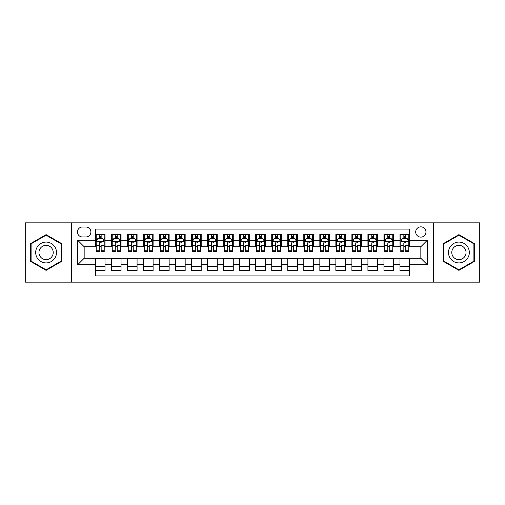 <?xml version="1.0" encoding="UTF-8"?>
<svg xmlns="http://www.w3.org/2000/svg" width="505" height="505" viewBox="0 0 505 505"><rect width="100%" height="100%" fill="white"/><g stroke="black" fill="none" stroke-linecap="round" stroke-linejoin="round"><path stroke-width="0.76" d="M420.835 226.852A5.132 5.132 0 0 0 415.703 231.978A5.132 5.132 0 0 0 420.835 237.11A5.132 5.132 0 0 0 425.961 231.978A5.132 5.132 0 0 0 420.835 226.852M433.656 282.156L479.75 282.156L479.75 222.844L433.656 222.844L433.656 282.156L71.344 282.156L71.344 222.844L25.25 222.844L25.25 282.156L71.344 282.156M409.612 234.465L399.992 234.465L399.992 240.317L393.578 240.317L393.578 246.73L399.992 246.73L399.992 240.317M393.578 240.317L393.578 234.465L383.958 234.465L383.958 240.317L377.551 240.317L377.551 246.73L383.958 246.73L383.958 240.317M377.551 240.317L377.551 234.465L367.93 234.465L367.93 240.317L361.517 240.317L361.517 246.73L367.93 246.73L367.93 240.317M361.517 240.317L361.517 234.465L351.897 234.465L351.897 240.317L345.483 240.317L345.483 246.73L351.897 246.73L351.897 240.317M345.483 240.317L345.483 234.465L335.863 234.465L335.863 240.317L329.449 240.317L329.449 246.73L335.863 246.73L335.863 240.317M329.449 240.317L329.449 234.465L319.835 234.465L319.835 240.317L313.422 240.317L313.422 246.73L319.835 246.73L319.835 240.317M313.422 240.317L313.422 234.465L303.802 234.465L303.802 240.317L297.388 240.317L297.388 246.73L303.802 246.73L303.802 240.317M297.388 240.317L297.388 234.465L287.768 234.465L287.768 240.317L281.354 240.317L281.354 246.73L287.768 246.73L287.768 240.317M281.354 240.317L281.354 234.465L271.74 234.465L271.74 240.317L265.327 240.317L265.327 246.73L271.74 246.73L271.74 240.317M265.327 240.317L265.327 234.465L255.707 234.465L255.707 240.317L249.293 240.317L249.293 246.73L255.707 246.73L255.707 240.317M249.293 240.317L249.293 234.465L239.673 234.465L239.673 240.317L233.259 240.317L233.259 246.73L239.673 246.73L239.673 240.317M233.259 240.317L233.259 234.465L223.646 234.465L223.646 240.317L217.232 240.317L217.232 246.73L223.646 246.73L223.646 240.317M217.232 240.317L217.232 234.465L207.612 234.465L207.612 240.317L201.198 240.317L201.198 246.73L207.612 246.73L207.612 240.317M201.198 240.317L201.198 234.465L191.578 234.465L191.578 240.317L185.165 240.317L185.165 246.73L191.578 246.73L191.578 240.317M185.165 240.317L185.165 234.465L175.551 234.465L175.551 240.317L169.137 240.317L169.137 246.73L175.551 246.73L175.551 240.317M169.137 240.317L169.137 234.465L159.517 234.465L159.517 240.317L153.103 240.317L153.103 246.73L159.517 246.73L159.517 240.317M153.103 240.317L153.103 234.465L143.483 234.465L143.483 240.317L137.07 240.317L137.07 246.73L143.483 246.73L143.483 240.317M137.07 240.317L137.07 234.465L127.449 234.465L127.449 240.317L121.042 240.317L121.042 246.73L127.449 246.73L127.449 240.317M121.042 240.317L121.042 234.465L111.422 234.465L111.422 246.73L105.008 246.73L105.008 234.465L95.388 234.465M95.388 270.535L105.008 270.535L105.008 258.27L111.422 258.27L111.422 270.535L121.042 270.535L121.042 258.27L127.449 258.27L127.449 264.683L121.042 264.683M127.449 264.683L127.449 270.535L137.07 270.535L137.07 258.27L143.483 258.27L143.483 264.683L137.07 264.683M143.483 264.683L143.483 270.535L153.103 270.535L153.103 258.27L159.517 258.27L159.517 264.683L153.103 264.683M159.517 264.683L159.517 270.535L169.137 270.535L169.137 258.27L175.551 258.27L175.551 264.683L169.137 264.683M175.551 264.683L175.551 270.535L185.165 270.535L185.165 258.27L191.578 258.27L191.578 264.683L185.165 264.683M191.578 264.683L191.578 270.535L201.198 270.535L201.198 258.27L207.612 258.27L207.612 264.683L201.198 264.683M207.612 264.683L207.612 270.535L217.232 270.535L217.232 258.27L223.646 258.27L223.646 264.683L217.232 264.683M223.646 264.683L223.646 270.535L233.259 270.535L233.259 258.27L239.673 258.27L239.673 264.683L233.259 264.683M239.673 264.683L239.673 270.535L249.293 270.535L249.293 258.27L255.707 258.27L255.707 264.683L249.293 264.683M255.707 264.683L255.707 270.535L265.327 270.535L265.327 258.27L271.74 258.27L271.74 264.683L265.327 264.683M271.74 264.683L271.74 270.535L281.354 270.535L281.354 258.27L287.768 258.27L287.768 264.683L281.354 264.683M287.768 264.683L287.768 270.535L297.388 270.535L297.388 258.27L303.802 258.27L303.802 264.683L297.388 264.683M303.802 264.683L303.802 270.535L313.422 270.535L313.422 258.27L319.835 258.27L319.835 264.683L313.422 264.683M319.835 264.683L319.835 270.535L329.449 270.535L329.449 258.27L335.863 258.27L335.863 264.683L329.449 264.683M335.863 264.683L335.863 270.535L345.483 270.535L345.483 258.27L351.897 258.27L351.897 264.683L345.483 264.683M351.897 264.683L351.897 270.535L361.517 270.535L361.517 258.27L367.93 258.27L367.93 264.683L361.517 264.683M367.93 264.683L367.93 270.535L377.551 270.535L377.551 258.27L383.958 258.27L383.958 264.683L377.551 264.683M383.958 264.683L383.958 270.535L393.578 270.535L393.578 258.27L399.992 258.27L399.992 264.683L393.578 264.683M82.403 236.952L85.932 236.952A4.968 4.968 0 0 0 90.9 231.978A4.968 4.968 0 0 0 85.932 227.01L82.403 227.01A4.968 4.968 0 0 0 77.435 231.978A4.968 4.968 0 0 0 82.403 236.952M433.656 222.844L71.344 222.844M409.612 240.317L409.612 229.093L95.388 229.093L95.388 246.73L84.165 246.73L84.165 258.27L95.388 258.27L95.388 275.907L409.612 275.907L409.612 258.27L420.835 258.27L420.835 246.73L409.612 246.73L409.612 240.317L427.249 240.317L427.249 264.683L409.612 264.683M95.388 264.683L77.751 264.683L77.751 240.317L95.388 240.317M399.992 264.683L399.992 270.535L409.612 270.535M95.388 238.474L96.19 238.474M99.239 238.474L101.158 238.474M104.207 238.474L105.008 238.474M95.388 246.566L96.19 246.566M99.239 246.566L101.158 246.566M104.207 246.566L105.008 246.566M95.388 258.434L105.008 258.434M95.388 266.526L105.008 266.526M111.422 246.566L112.224 246.566M115.266 246.566L117.192 246.566M120.24 246.566L121.042 246.566M111.422 238.474L112.224 238.474M115.266 238.474L117.192 238.474M120.24 238.474L121.042 238.474M111.422 258.434L121.042 258.434M111.422 266.526L121.042 266.526M127.449 258.434L137.07 258.434M127.449 266.526L137.07 266.526M127.449 238.474L128.251 238.474M131.3 238.474L133.225 238.474M136.268 238.474L137.07 238.474M127.449 246.566L128.251 246.566M131.3 246.566L133.225 246.566M136.268 246.566L137.07 246.566M143.483 258.434L153.103 258.434M143.483 266.526L153.103 266.526M143.483 238.474L144.285 238.474M147.334 238.474L149.253 238.474M152.302 238.474L153.103 238.474M143.483 246.566L144.285 246.566M147.334 246.566L149.253 246.566M152.302 246.566L153.103 246.566M159.517 258.434L169.137 258.434M159.517 266.526L169.137 266.526M159.517 238.474L160.319 238.474M163.361 238.474L165.286 238.474M168.335 238.474L169.137 238.474M159.517 246.566L160.319 246.566M163.361 246.566L165.286 246.566M168.335 246.566L169.137 246.566M175.551 258.434L185.165 258.434M175.551 266.526L185.165 266.526M175.551 238.474L176.352 238.474M179.395 238.474L181.32 238.474M184.363 238.474L185.165 238.474M175.551 246.566L176.352 246.566M179.395 246.566L181.32 246.566M184.363 246.566L185.165 246.566M191.578 258.434L201.198 258.434M191.578 266.526L201.198 266.526M191.578 238.474L192.38 238.474M195.429 238.474L197.348 238.474M200.397 238.474L201.198 238.474M191.578 246.566L192.38 246.566M195.429 246.566L197.348 246.566M200.397 246.566L201.198 246.566M207.612 258.434L217.232 258.434M207.612 266.526L217.232 266.526M207.612 238.474L208.413 238.474M211.456 238.474L213.381 238.474M216.43 238.474L217.232 238.474M207.612 246.566L208.413 246.566M211.456 246.566L213.381 246.566M216.43 246.566L217.232 246.566M223.646 258.434L233.259 258.434M223.646 266.526L233.259 266.526M223.646 238.474L224.447 238.474M227.49 238.474L229.415 238.474M232.458 238.474L233.259 238.474M223.646 246.566L224.447 246.566M227.49 246.566L229.415 246.566M232.458 246.566L233.259 246.566M239.673 258.434L249.293 258.434M239.673 266.526L249.293 266.526M239.673 238.474L240.475 238.474M243.524 238.474L245.449 238.474M248.492 238.474L249.293 238.474M239.673 246.566L240.475 246.566M243.524 246.566L245.449 246.566M248.492 246.566L249.293 246.566M255.707 258.434L265.327 258.434M255.707 266.526L265.327 266.526M255.707 238.474L256.508 238.474M259.551 238.474L261.476 238.474M264.525 238.474L265.327 238.474M255.707 246.566L256.508 246.566M259.551 246.566L261.476 246.566M264.525 246.566L265.327 246.566M271.74 258.434L281.354 258.434M271.74 266.526L281.354 266.526M271.74 238.474L272.542 238.474M275.585 238.474L277.51 238.474M280.553 238.474L281.354 238.474M271.74 246.566L272.542 246.566M275.585 246.566L277.51 246.566M280.553 246.566L281.354 246.566M287.768 258.434L297.388 258.434M287.768 266.526L297.388 266.526M287.768 238.474L288.57 238.474M291.619 238.474L293.544 238.474M296.587 238.474L297.388 238.474M287.768 246.566L288.57 246.566M291.619 246.566L293.544 246.566M296.587 246.566L297.388 246.566M303.802 258.434L313.422 258.434M303.802 266.526L313.422 266.526M303.802 238.474L304.603 238.474M307.652 238.474L309.571 238.474M312.62 238.474L313.422 238.474M303.802 246.566L304.603 246.566M307.652 246.566L309.571 246.566M312.62 246.566L313.422 246.566M319.835 258.434L329.449 258.434M319.835 266.526L329.449 266.526M319.835 238.474L320.637 238.474M323.68 238.474L325.605 238.474M328.648 238.474L329.449 238.474M319.835 246.566L320.637 246.566M323.68 246.566L325.605 246.566M328.648 246.566L329.449 246.566M335.863 258.434L345.483 258.434M335.863 266.526L345.483 266.526M335.863 238.474L336.665 238.474M339.713 238.474L341.639 238.474M344.681 238.474L345.483 238.474M335.863 246.566L336.665 246.566M339.713 246.566L341.639 246.566M344.681 246.566L345.483 246.566M351.897 258.434L361.517 258.434M351.897 266.526L361.517 266.526M351.897 238.474L352.698 238.474M355.747 238.474L357.666 238.474M360.715 238.474L361.517 238.474M351.897 246.566L352.698 246.566M355.747 246.566L357.666 246.566M360.715 246.566L361.517 246.566M367.93 258.434L377.551 258.434M367.93 266.526L377.551 266.526M367.93 238.474L368.732 238.474M371.775 238.474L373.7 238.474M376.749 238.474L377.551 238.474M367.93 246.566L368.732 246.566M371.775 246.566L373.7 246.566M376.749 246.566L377.551 246.566M383.958 258.434L393.578 258.434M383.958 266.526L393.578 266.526M383.958 238.474L384.76 238.474M387.808 238.474L389.734 238.474M392.776 238.474L393.578 238.474M383.958 246.566L384.76 246.566M387.808 246.566L389.734 246.566M392.776 246.566L393.578 246.566M399.992 258.434L409.612 258.434M399.992 266.526L409.612 266.526M399.992 238.474L400.793 238.474M403.842 238.474L405.761 238.474M408.81 238.474L409.612 238.474M399.992 246.566L400.793 246.566M403.842 246.566L405.761 246.566M408.81 246.566L409.612 246.566M84.165 246.73L77.751 240.317M84.165 258.27L77.751 264.683M427.249 240.317L420.835 246.73M427.249 264.683L420.835 258.27M46.094 270.364L61.559 261.432L61.559 243.568L46.094 234.636L30.622 243.568L30.622 261.432L46.094 270.364M474.378 243.568L458.906 234.636L443.44 243.568L443.44 261.432L458.906 270.364L474.378 261.432L474.378 243.568M101.158 234.465L101.158 238.549L101.158 236.548L99.239 236.548M104.207 250.234L101.158 250.234L101.158 251.541L104.207 251.541L104.207 241.756L102.603 238.549L97.793 238.549L96.19 241.756L96.19 245.474L96.19 234.465M96.19 248.372L96.19 249.451M96.19 239.465L96.19 236.548M96.19 250.234L96.19 251.541L99.239 251.541L99.239 250.234L96.19 250.234L96.19 245.474L99.239 245.474L99.239 248.372M104.207 239.465L104.207 236.548M101.158 250.234L101.158 245.474L104.207 245.474L104.207 234.465M99.239 238.549L99.239 234.465M101.158 248.372L101.158 249.451M99.239 250.234L99.239 242.962C99.876 241.725 100.52 241.725 101.158 242.962L101.158 241.68M46.094 242.078A10.422 10.422 0 0 0 35.672 252.5A10.422 10.422 0 0 0 46.094 262.922A10.422 10.422 0 0 0 56.509 252.5A10.422 10.422 0 0 0 46.094 242.078M46.094 245.367A7.133 7.133 0 0 0 38.954 252.5A7.133 7.133 0 0 0 46.094 259.633A7.133 7.133 0 0 0 53.227 252.5A7.133 7.133 0 0 0 46.094 245.367M61.08 261.154L46.094 269.809L31.102 261.154L31.102 243.846L46.094 235.191L61.08 243.846L61.08 261.154M449.886 247.292A10.422 10.422 0 0 0 453.698 261.527A10.422 10.422 0 0 0 467.933 257.708A10.422 10.422 0 0 0 464.12 243.473A10.422 10.422 0 0 0 449.886 247.292M452.733 248.933A7.133 7.133 0 0 0 455.34 258.68A7.133 7.133 0 0 0 465.086 256.067A7.133 7.133 0 0 0 462.473 246.32A7.133 7.133 0 0 0 452.733 248.933M473.898 243.846L473.898 261.154L458.906 269.809L443.92 261.154L443.92 243.846L458.906 235.191L473.898 243.846M117.192 234.465L117.192 238.549L117.192 236.548L115.266 236.548M120.24 250.234L117.192 250.234L117.192 251.541L120.24 251.541L120.24 241.756L118.637 238.549L113.827 238.549L112.224 241.756L112.224 245.474L112.224 234.465M112.224 248.372L112.224 249.451M112.224 239.465L112.224 236.548M112.224 250.234L112.224 251.541L115.266 251.541L115.266 250.234L112.224 250.234L112.224 245.474L115.266 245.474L115.266 248.372M120.24 239.465L120.24 236.548M117.192 250.234L117.192 245.474L120.24 245.474L120.24 234.465M115.266 238.549L115.266 234.465M117.192 248.372L117.192 249.451M115.266 250.234L115.266 242.962C115.91 241.725 116.554 241.725 117.192 242.962L117.192 241.68M133.225 234.465L133.225 238.549L133.225 236.548L131.3 236.548M136.268 250.234L133.225 250.234L133.225 251.541L136.268 251.541L136.268 241.756L134.665 238.549L129.854 238.549L128.251 241.756L128.251 245.474L128.251 234.465M128.251 248.372L128.251 249.451M128.251 239.465L128.251 236.548M128.251 250.234L128.251 251.541L131.3 251.541L131.3 250.234L128.251 250.234L128.251 245.474L131.3 245.474L131.3 248.372M136.268 239.465L136.268 236.548M133.225 250.234L133.225 245.474L136.268 245.474L136.268 234.465M131.3 238.549L131.3 234.465M133.225 248.372L133.225 249.451M131.3 250.234L131.3 242.962C131.944 241.725 132.581 241.725 133.225 242.962L133.225 241.68M149.253 234.465L149.253 238.549L149.253 236.548L147.334 236.548M152.302 250.234L149.253 250.234L149.253 251.541L152.302 251.541L152.302 241.756L150.698 238.549L145.888 238.549L144.285 241.756L144.285 245.474L144.285 234.465M144.285 248.372L144.285 249.451M144.285 239.465L144.285 236.548M144.285 250.234L144.285 251.541L147.334 251.541L147.334 250.234L144.285 250.234L144.285 245.474L147.334 245.474L147.334 248.372M152.302 239.465L152.302 236.548M149.253 250.234L149.253 245.474L152.302 245.474L152.302 234.465M147.334 238.549L147.334 234.465M149.253 248.372L149.253 249.451M147.334 250.234L147.334 242.962C147.971 241.725 148.615 241.725 149.253 242.962L149.253 241.68M165.286 234.465L165.286 238.549L165.286 236.548L163.361 236.548M168.335 250.234L165.286 250.234L165.286 251.541L168.335 251.541L168.335 241.756L166.732 238.549L161.922 238.549L160.319 241.756L160.319 245.474L160.319 234.465M160.319 248.372L160.319 249.451M160.319 239.465L160.319 236.548M160.319 250.234L160.319 251.541L163.361 251.541L163.361 250.234L160.319 250.234L160.319 245.474L163.361 245.474L163.361 248.372M168.335 239.465L168.335 236.548M165.286 250.234L165.286 245.474L168.335 245.474L168.335 234.465M163.361 238.549L163.361 234.465M165.286 248.372L165.286 249.451M163.361 250.234L163.361 242.962C164.005 241.725 164.649 241.725 165.286 242.962L165.286 241.68M181.32 234.465L181.32 238.549L181.32 236.548L179.395 236.548M184.363 250.234L181.32 250.234L181.32 251.541L184.363 251.541L184.363 241.756L182.759 238.549L177.949 238.549L176.352 241.756L176.352 245.474L176.352 234.465M176.352 248.372L176.352 249.451M176.352 239.465L176.352 236.548M176.352 250.234L176.352 251.541L179.395 251.541L179.395 250.234L176.352 250.234L176.352 245.474L179.395 245.474L179.395 248.372M184.363 239.465L184.363 236.548M181.32 250.234L181.32 245.474L184.363 245.474L184.363 234.465M179.395 238.549L179.395 234.465M181.32 248.372L181.32 249.451M179.395 250.234L179.395 242.962C180.039 241.725 180.676 241.725 181.32 242.962L181.32 241.68M197.348 234.465L197.348 238.549L197.348 236.548L195.429 236.548M200.397 250.234L197.348 250.234L197.348 251.541L200.397 251.541L200.397 241.756L198.793 238.549L193.983 238.549L192.38 241.756L192.38 245.474L192.38 234.465M192.38 248.372L192.38 249.451M192.38 239.465L192.38 236.548M192.38 250.234L192.38 251.541L195.429 251.541L195.429 250.234L192.38 250.234L192.38 245.474L195.429 245.474L195.429 248.372M200.397 239.465L200.397 236.548M197.348 250.234L197.348 245.474L200.397 245.474L200.397 234.465M195.429 238.549L195.429 234.465M197.348 248.372L197.348 249.451M195.429 250.234L195.429 242.962C196.066 241.725 196.71 241.725 197.348 242.962L197.348 241.68M213.381 234.465L213.381 238.549L213.381 236.548L211.456 236.548M216.43 250.234L213.381 250.234L213.381 251.541L216.43 251.541L216.43 241.756L214.827 238.549L210.017 238.549L208.413 241.756L208.413 245.474L208.413 234.465M208.413 248.372L208.413 249.451M208.413 239.465L208.413 236.548M208.413 250.234L208.413 251.541L211.456 251.541L211.456 250.234L208.413 250.234L208.413 245.474L211.456 245.474L211.456 248.372M216.43 239.465L216.43 236.548M213.381 250.234L213.381 245.474L216.43 245.474L216.43 234.465M211.456 238.549L211.456 234.465M213.381 248.372L213.381 249.451M211.456 250.234L211.456 242.962C212.1 241.725 212.744 241.725 213.381 242.962L213.381 241.68M229.415 234.465L229.415 238.549L229.415 236.548L227.49 236.548M232.458 250.234L229.415 250.234L229.415 251.541L232.458 251.541L232.458 241.756L230.854 238.549L226.051 238.549L224.447 241.756L224.447 245.474L224.447 234.465M224.447 248.372L224.447 249.451M224.447 239.465L224.447 236.548M224.447 250.234L224.447 251.541L227.49 251.541L227.49 250.234L224.447 250.234L224.447 245.474L227.49 245.474L227.49 248.372M232.458 239.465L232.458 236.548M229.415 250.234L229.415 245.474L232.458 245.474L232.458 234.465M227.49 238.549L227.49 234.465M229.415 248.372L229.415 249.451M227.49 250.234L227.49 242.962C228.134 241.725 228.771 241.725 229.415 242.962L229.415 241.68M245.449 234.465L245.449 238.549L245.449 236.548L243.524 236.548M248.492 250.234L245.449 250.234L245.449 251.541L248.492 251.541L248.492 241.756L246.888 238.549L242.078 238.549L240.475 241.756L240.475 245.474L240.475 234.465M240.475 248.372L240.475 249.451M240.475 239.465L240.475 236.548M240.475 250.234L240.475 251.541L243.524 251.541L243.524 250.234L240.475 250.234L240.475 245.474L243.524 245.474L243.524 248.372M248.492 239.465L248.492 236.548M245.449 250.234L245.449 245.474L248.492 245.474L248.492 234.465M243.524 238.549L243.524 234.465M245.449 248.372L245.449 249.451M243.524 250.234L243.524 242.962C244.167 241.725 244.805 241.725 245.449 242.962L245.449 241.68M261.476 234.465L261.476 238.549L261.476 236.548L259.551 236.548M264.525 250.234L261.476 250.234L261.476 251.541L264.525 251.541L264.525 241.756L262.922 238.549L258.112 238.549L256.508 241.756L256.508 245.474L256.508 234.465M256.508 248.372L256.508 249.451M256.508 239.465L256.508 236.548M256.508 250.234L256.508 251.541L259.551 251.541L259.551 250.234L256.508 250.234L256.508 245.474L259.551 245.474L259.551 248.372M264.525 239.465L264.525 236.548M261.476 250.234L261.476 245.474L264.525 245.474L264.525 234.465M259.551 238.549L259.551 234.465M261.476 248.372L261.476 249.451M259.551 250.234L259.551 242.962C260.195 241.725 260.839 241.725 261.476 242.962L261.476 241.68M277.51 234.465L277.51 238.549L277.51 236.548L275.585 236.548M280.553 250.234L277.51 250.234L277.51 251.541L280.553 251.541L280.553 241.756L278.949 238.549L274.146 238.549L272.542 241.756L272.542 245.474L272.542 234.465M272.542 248.372L272.542 249.451M272.542 239.465L272.542 236.548M272.542 250.234L272.542 251.541L275.585 251.541L275.585 250.234L272.542 250.234L272.542 245.474L275.585 245.474L275.585 248.372M280.553 239.465L280.553 236.548M277.51 250.234L277.51 245.474L280.553 245.474L280.553 234.465M275.585 238.549L275.585 234.465M277.51 248.372L277.51 249.451M275.585 250.234L275.585 242.962C276.229 241.725 276.866 241.725 277.51 242.962L277.51 241.68M293.544 234.465L293.544 238.549L293.544 236.548L291.619 236.548M296.587 250.234L293.544 250.234L293.544 251.541L296.587 251.541L296.587 241.756L294.983 238.549L290.173 238.549L288.57 241.756L288.57 245.474L288.57 234.465M288.57 248.372L288.57 249.451M288.57 239.465L288.57 236.548M288.57 250.234L288.57 251.541L291.619 251.541L291.619 250.234L288.57 250.234L288.57 245.474L291.619 245.474L291.619 248.372M296.587 239.465L296.587 236.548M293.544 250.234L293.544 245.474L296.587 245.474L296.587 234.465M291.619 238.549L291.619 234.465M293.544 248.372L293.544 249.451M291.619 250.234L291.619 242.962C292.262 241.725 292.9 241.725 293.544 242.962L293.544 241.68M309.571 234.465L309.571 238.549L309.571 236.548L307.652 236.548M312.62 250.234L309.571 250.234L309.571 251.541L312.62 251.541L312.62 241.756L311.017 238.549L306.207 238.549L304.603 241.756L304.603 245.474L304.603 234.465M304.603 248.372L304.603 249.451M304.603 239.465L304.603 236.548M304.603 250.234L304.603 251.541L307.652 251.541L307.652 250.234L304.603 250.234L304.603 245.474L307.652 245.474L307.652 248.372M312.62 239.465L312.62 236.548M309.571 250.234L309.571 245.474L312.62 245.474L312.62 234.465M307.652 238.549L307.652 234.465M309.571 248.372L309.571 249.451M307.652 250.234L307.652 242.962C308.29 241.725 308.934 241.725 309.571 242.962L309.571 241.68M325.605 234.465L325.605 238.549L325.605 236.548L323.68 236.548M328.648 250.234L325.605 250.234L325.605 251.541L328.648 251.541L328.648 241.756L327.051 238.549L322.24 238.549L320.637 241.756L320.637 245.474L320.637 234.465M320.637 248.372L320.637 249.451M320.637 239.465L320.637 236.548M320.637 250.234L320.637 251.541L323.68 251.541L323.68 250.234L320.637 250.234L320.637 245.474L323.68 245.474L323.68 248.372M328.648 239.465L328.648 236.548M325.605 250.234L325.605 245.474L328.648 245.474L328.648 234.465M323.68 238.549L323.68 234.465M325.605 248.372L325.605 249.451M323.68 250.234L323.68 242.962C324.324 241.725 324.967 241.725 325.605 242.962L325.605 241.68M341.639 234.465L341.639 238.549L341.639 236.548L339.713 236.548M344.681 250.234L341.639 250.234L341.639 251.541L344.681 251.541L344.681 241.756L343.078 238.549L338.268 238.549L336.665 241.756L336.665 245.474L336.665 234.465M336.665 248.372L336.665 249.451M336.665 239.465L336.665 236.548M336.665 250.234L336.665 251.541L339.713 251.541L339.713 250.234L336.665 250.234L336.665 245.474L339.713 245.474L339.713 248.372M344.681 239.465L344.681 236.548M341.639 250.234L341.639 245.474L344.681 245.474L344.681 234.465M339.713 238.549L339.713 234.465M341.639 248.372L341.639 249.451M339.713 250.234L339.713 242.962C340.357 241.725 340.995 241.725 341.639 242.962L341.639 241.68M357.666 234.465L357.666 238.549L357.666 236.548L355.747 236.548M360.715 250.234L357.666 250.234L357.666 251.541L360.715 251.541L360.715 241.756L359.112 238.549L354.302 238.549L352.698 241.756L352.698 245.474L352.698 234.465M352.698 248.372L352.698 249.451M352.698 239.465L352.698 236.548M352.698 250.234L352.698 251.541L355.747 251.541L355.747 250.234L352.698 250.234L352.698 245.474L355.747 245.474L355.747 248.372M360.715 239.465L360.715 236.548M357.666 250.234L357.666 245.474L360.715 245.474L360.715 234.465M355.747 238.549L355.747 234.465M357.666 248.372L357.666 249.451M355.747 250.234L355.747 242.962C356.385 241.725 357.029 241.725 357.666 242.962L357.666 241.68M373.7 234.465L373.7 238.549L373.7 236.548L371.775 236.548M376.749 250.234L373.7 250.234L373.7 251.541L376.749 251.541L376.749 241.756L375.146 238.549L370.335 238.549L368.732 241.756L368.732 245.474L368.732 234.465M368.732 248.372L368.732 249.451M368.732 239.465L368.732 236.548M368.732 250.234L368.732 251.541L371.775 251.541L371.775 250.234L368.732 250.234L368.732 245.474L371.775 245.474L371.775 248.372M376.749 239.465L376.749 236.548M373.7 250.234L373.7 245.474L376.749 245.474L376.749 234.465M371.775 238.549L371.775 234.465M373.7 248.372L373.7 249.451M371.775 250.234L371.775 242.962C372.419 241.725 373.062 241.725 373.7 242.962L373.7 241.68M389.734 234.465L389.734 238.549L389.734 236.548L387.808 236.548M392.776 250.234L389.734 250.234L389.734 251.541L392.776 251.541L392.776 241.756L391.173 238.549L386.363 238.549L384.76 241.756L384.76 245.474L384.76 234.465M384.76 248.372L384.76 249.451M384.76 239.465L384.76 236.548M384.76 250.234L384.76 251.541L387.808 251.541L387.808 250.234L384.76 250.234L384.76 245.474L387.808 245.474L387.808 248.372M392.776 239.465L392.776 236.548M389.734 250.234L389.734 245.474L392.776 245.474L392.776 234.465M387.808 238.549L387.808 234.465M389.734 248.372L389.734 249.451M387.808 250.234L387.808 242.962C388.452 241.725 389.09 241.725 389.734 242.962L389.734 241.68M405.761 234.465L405.761 238.549L405.761 236.548L403.842 236.548M408.81 250.234L405.761 250.234L405.761 251.541L408.81 251.541L408.81 241.756L407.207 238.549L402.397 238.549L400.793 241.756L400.793 245.474L400.793 234.465M400.793 248.372L400.793 249.451M400.793 239.465L400.793 236.548M400.793 250.234L400.793 251.541L403.842 251.541L403.842 250.234L400.793 250.234L400.793 245.474L403.842 245.474L403.842 248.372M408.81 239.465L408.81 236.548M405.761 250.234L405.761 245.474L408.81 245.474L408.81 234.465M403.842 238.549L403.842 234.465M405.761 248.372L405.761 249.451M403.842 250.234L403.842 242.962C404.48 241.725 405.124 241.725 405.761 242.962L405.761 241.68M111.422 264.683L105.008 264.683M111.422 240.317L105.008 240.317M104.169 241.68L96.228 241.68M96.19 239.433L97.351 239.433M103.045 239.433L104.207 239.433M101.158 237.571L99.239 237.571M120.196 241.68L112.261 241.68M112.224 239.433L113.385 239.433M119.079 239.433L120.24 239.433M117.192 237.571L115.266 237.571M136.23 241.68L128.295 241.68M128.251 239.433L129.419 239.433M135.106 239.433L136.268 239.433M133.225 237.571L131.3 237.571M152.264 241.68L144.323 241.68M144.285 239.433L145.446 239.433M151.14 239.433L152.302 239.433M149.253 237.571L147.334 237.571M168.291 241.68L160.356 241.68M160.319 239.433L161.48 239.433M167.174 239.433L168.335 239.433M165.286 237.571L163.361 237.571M184.325 241.68L176.39 241.68M176.352 239.433L177.514 239.433M183.201 239.433L184.363 239.433M181.32 237.571L179.395 237.571M200.359 241.68L192.424 241.68M192.38 239.433L193.541 239.433M199.235 239.433L200.397 239.433M197.348 237.571L195.429 237.571M216.386 241.68L208.451 241.68M208.413 239.433L209.575 239.433M215.269 239.433L216.43 239.433M213.381 237.571L211.456 237.571M232.42 241.68L224.485 241.68M224.447 239.433L225.609 239.433M231.296 239.433L232.458 239.433M229.415 237.571L227.49 237.571M248.454 241.68L240.519 241.68M240.475 239.433L241.636 239.433M247.33 239.433L248.492 239.433M245.449 237.571L243.524 237.571M264.481 241.68L256.546 241.68M256.508 239.433L257.67 239.433M263.364 239.433L264.525 239.433M261.476 237.571L259.551 237.571M280.515 241.68L272.58 241.68M272.542 239.433L273.704 239.433M279.391 239.433L280.553 239.433M277.51 237.571L275.585 237.571M296.549 241.68L288.614 241.68M288.57 239.433L289.731 239.433M295.425 239.433L296.587 239.433M293.544 237.571L291.619 237.571M312.576 241.68L304.641 241.68M304.603 239.433L305.765 239.433M311.459 239.433L312.62 239.433M309.571 237.571L307.652 237.571M328.61 241.68L320.675 241.68M320.637 239.433L321.799 239.433M327.486 239.433L328.648 239.433M325.605 237.571L323.68 237.571M344.644 241.68L336.709 241.68M336.665 239.433L337.826 239.433M343.52 239.433L344.681 239.433M341.639 237.571L339.713 237.571M360.677 241.68L352.736 241.68M352.698 239.433L353.86 239.433M359.554 239.433L360.715 239.433M357.666 237.571L355.747 237.571M376.705 241.68L368.77 241.68M368.732 239.433L369.894 239.433M375.581 239.433L376.749 239.433M373.7 237.571L371.775 237.571M392.738 241.68L384.804 241.68M384.76 239.433L385.921 239.433M391.615 239.433L392.776 239.433M389.734 237.571L387.808 237.571M408.772 241.68L400.831 241.68M400.793 239.433L401.955 239.433M407.649 239.433L408.81 239.433M405.761 237.571L403.842 237.571"/></g></svg>

